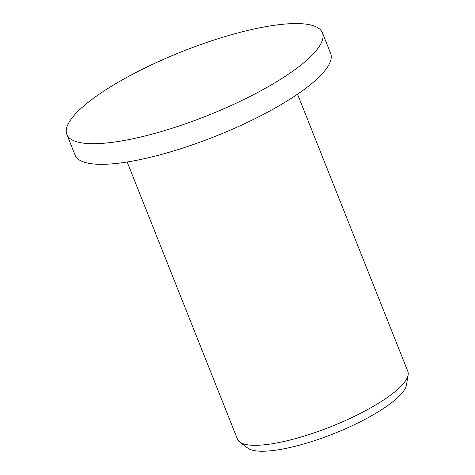 <?xml version="1.0" encoding="UTF-8"?>
<svg xmlns="http://www.w3.org/2000/svg" width="475" height="475" viewBox="0 0 475 475"><rect width="100%" height="100%" fill="white"/><g stroke="black" fill="none" stroke-linecap="round" stroke-linejoin="round"><path stroke-width="0.71" d="M66.868 134.478L75.074 155.099A137.518 34.432 -21.7 0 0 140.38 159.541A137.518 34.432 -21.7 0 0 273.327 109.042A137.518 34.432 -21.7 0 0 330.624 53.402L322.418 32.787A137.518 34.432 -21.7 0 0 257.112 28.346A137.518 34.432 -21.7 0 0 124.165 78.838A137.518 34.432 -21.7 0 0 66.868 134.478A137.518 34.432 -21.7 0 0 132.175 138.926A137.518 34.432 -21.7 0 0 265.121 88.427A137.518 34.432 -21.7 0 0 322.418 32.787M127.152 161.993L237.453 439.167A91.681 22.954 -21.7 0 0 239.673 441.97L247.748 448.097A86.385 21.63 -21.7 0 0 286.674 448.246A86.385 21.63 -21.7 0 0 406.475 384.928L408.132 374.929A91.681 22.954 -21.7 0 0 407.817 371.367L297.522 94.198M239.673 441.97A91.681 22.954 -21.7 0 0 280.992 442.124A91.681 22.954 -21.7 0 0 408.132 374.929"/></g></svg>
